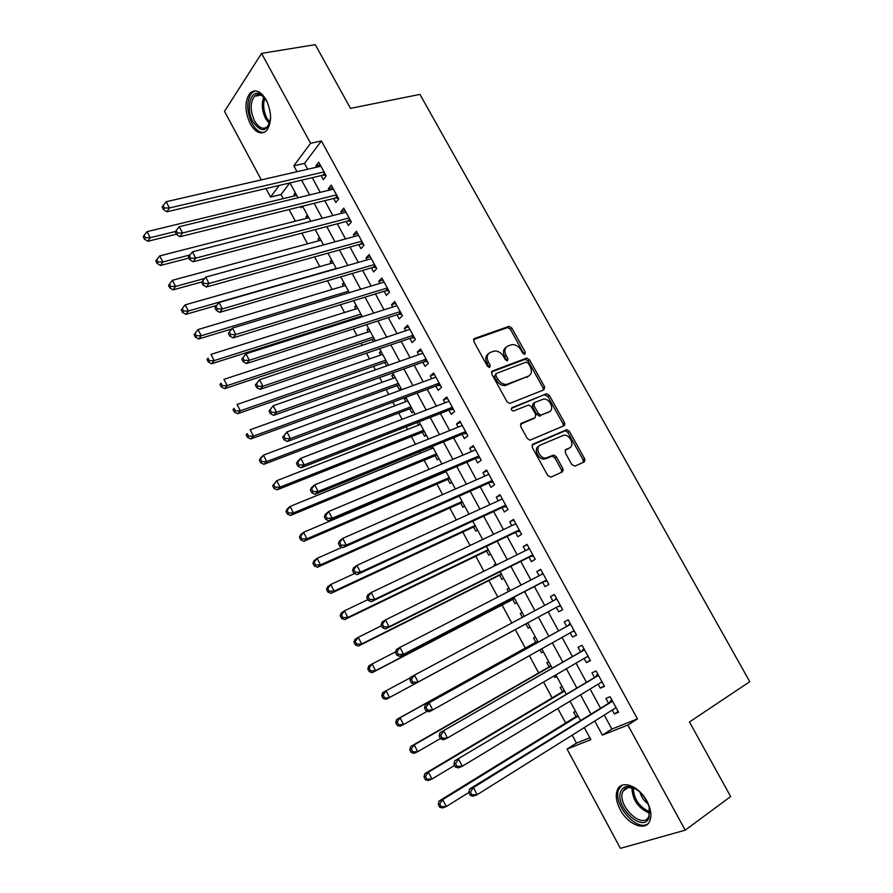 <?xml version="1.0" encoding="UTF-8"?>
<svg xmlns="http://www.w3.org/2000/svg" width="893" height="893" viewBox="0 0 893 893"><rect width="100%" height="100%" fill="white"/><g stroke="black" fill="none" stroke-linecap="round" stroke-linejoin="round"><path stroke-width="1.34" d="M524.861 354.253L525.263 352.166L511.823 328.032L509.01 326.347L474.473 338.514L473.815 341.528L487.466 366.264L489.721 367.391L490.168 365.259L488.393 362.056C486.283 357.39 486.964 354.164 490.447 352.355L494.532 351.016C498.16 350.882 501.14 352.702 503.496 356.452L505.259 359.633L507.481 360.75L507.905 358.64L506.141 355.481C504.043 350.871 504.69 347.69 508.095 345.915L512.057 344.609C515.629 344.475 518.587 346.272 520.932 350L522.673 353.137L524.861 354.253M524.102 354.275L510.405 329.249L507.604 327.564L473.491 339.597M489.018 367.447L486.986 363.25L488.393 362.056M506.744 360.794L504.724 356.664L506.141 355.481M620.2 809.638C616.125 801.691 615.244 794.993 617.532 789.546C621.707 779.444 639.142 786.063 646.934 801.155C650.997 809.058 651.923 815.722 649.724 821.169C645.438 831.707 627.768 824.54 620.2 809.638M250.23 123.814C244.57 111.156 244.537 100.887 250.129 92.995C255.431 88.787 260.812 91.108 266.248 99.971C271.896 112.618 271.985 122.877 266.516 130.724C261.102 135.089 255.677 132.789 250.23 123.814M571.855 464.617L574.992 466.135L584.156 461.949L584.658 458.79L569.354 431.319L566.809 429.656L532.82 444.212L532.239 447.404L547.777 475.567L550.981 477.108L562.378 471.895L562.925 468.68L556.306 456.725L553.76 455.05L545.757 458.076C539.405 458.611 534.74 447.069 540.466 445.015L563.985 435.125C570.169 434.489 574.992 445.886 569.399 447.973L565.794 449.57L565.258 452.74L571.855 464.617M261.314 179.884L224.511 111.368L261.56 53.39L315.285 44.65L350.48 108.366L419.933 94.39L749.785 681.694L689.452 721.979L730.653 796.556L685.199 830.166L620.412 848.35L567.066 749.06L590.865 739.672L584.323 727.561M261.56 53.39L310.585 143.293L293.819 165.808L297.001 171.69M604.26 715.07L611.861 729.068L637.446 718.91L321.413 140.96L310.585 143.293M637.446 718.91L627.868 725.06L685.199 830.166M543.982 389.806L544.54 386.769L529.493 359.756L526.77 358.071L492.389 370.975L491.753 374.033L507.034 401.727L509.736 403.435L543.982 389.806M549.34 395.387L564.521 422.635L563.985 425.727L529.929 440.193L527.316 438.496L520.708 426.519L521.311 423.36L535.108 417.623L535.677 414.508L531.335 406.683L528.678 404.998L513.397 411.048C511.287 410.289 510.796 409.161 511.946 407.666L546.706 393.724L549.34 395.387L547.856 396.514L563.003 423.717L564.521 422.635M575.617 711.442L573.652 712.279L576.018 716.655M568.227 702.244L570.08 701.206M562.121 686.494L560.201 687.376L562.545 691.729M554.028 675.945L554.843 677.452L556.663 676.381M548.715 661.668L546.817 662.606L549.162 666.926M539.908 649.814L541.493 652.738L543.324 651.7M535.376 636.999L533.512 637.97L535.833 642.268M528.209 628.159L530.062 627.154L528.209 628.159L525.899 623.861M522.383 617.353L520.284 613.469L522.137 612.486M508.441 591.546L507.124 589.112L508.988 588.152M512.705 599.449L515.015 603.713L516.835 602.675M494.588 565.905L494.041 564.878L495.905 563.952M499.589 575.159L501.877 579.401L503.674 578.318M486.54 551.003L488.817 555.223L490.581 554.095M473.569 526.982L475.835 531.179L477.565 530.007M460.665 503.083L462.92 507.257L464.617 506.052M447.828 479.329L450.072 483.47L451.746 482.22M430.471 447.192L431.319 448.744M435.058 455.687L437.291 459.817L438.943 458.522M417.154 422.523L418.56 425.135M422.367 432.179L424.588 436.286L426.195 434.958M405.88 401.649L404.395 398.903L406.326 398.178M409.742 408.804L411.941 412.89L413.537 411.517M393.255 378.286L391.86 375.696L393.802 375.004M397.173 385.542L399.372 389.605L400.935 388.198M380.708 355.057L379.391 352.623L381.344 351.954M384.682 362.413L386.58 365.929M368.229 331.95L367.001 329.662L368.954 329.026M372.258 339.407L373.43 341.572M355.816 308.967L354.666 306.835L356.631 306.221M359.901 316.524L360.348 317.35M343.459 286.095L342.399 284.119L344.374 283.527M331.18 263.357L330.198 261.526L332.174 260.968M318.968 240.73L318.053 239.056L320.051 238.52M306.812 218.238L305.975 216.698L307.985 216.184M321.179 175.575L323.355 179.571L326.224 175.932L318.745 162.202L315.91 165.886L316.613 167.192M333.647 198.458L335.835 202.477L338.748 198.905L331.225 185.108L328.334 188.724L329.126 190.176M346.171 221.475L348.37 225.505L351.351 222.022L343.783 208.136L340.836 211.674L341.718 213.282M358.774 244.604L360.984 248.667L364.02 245.251L356.407 231.298L353.405 234.759L354.365 236.522M371.432 267.867L373.654 271.952L376.746 268.614L369.099 254.583L366.041 257.965L367.09 259.885M384.169 291.252L386.412 295.36L389.56 292.1L381.869 277.991L378.755 281.295L379.882 283.382M396.972 314.771L399.227 318.89L402.43 315.72L394.695 301.533L391.525 304.759L392.753 307.013M409.854 338.414L412.108 342.566L415.379 339.474L407.599 325.208L404.373 328.345L405.69 330.767M422.802 362.19L425.068 366.364L428.394 363.362L420.581 349.007L417.288 352.065L418.694 354.655M435.817 386.1L438.106 390.297L441.488 387.372L433.63 372.95L430.281 375.92L431.777 378.677M448.911 410.144L451.211 414.363L454.649 411.528L446.746 397.017L443.341 399.908L444.926 402.832M544.797 387.35L543.123 388.009M462.072 434.311L464.382 438.563L467.887 435.806L459.94 421.217L456.468 424.019L458.154 427.122M475.31 458.622L477.632 462.887L481.204 460.23L473.212 445.562L469.673 448.275L471.459 451.545M488.627 483.068L490.96 487.366L494.588 484.787L486.551 470.031L482.957 472.665L484.832 476.114M502.011 507.648L504.366 511.968L508.05 509.49L499.968 494.644L496.318 497.189L498.283 500.817M515.473 532.373L517.84 536.715L521.59 534.327L513.464 519.402L509.747 521.847L511.812 525.653M529.013 557.243L531.391 561.608L535.208 559.297L527.026 544.295L523.253 546.65L525.419 550.646M542.631 582.236L545.02 586.634L548.905 584.424L540.678 569.332L536.838 571.598L539.104 575.773M556.317 607.385L558.728 611.805L562.679 609.685L554.408 594.504L550.49 596.68L552.867 601.045M570.18 632.836L572.513 637.111L576.532 635.09L568.205 619.831L564.231 621.908L566.642 626.339M584.122 658.431L586.377 662.573L590.452 660.641L582.091 645.293L578.05 647.28L580.472 651.734M598.143 684.172L600.319 688.179L604.472 686.349L596.055 670.911L591.936 672.797L594.381 677.274M321.413 140.96L304.502 163.397L307.672 169.235M312.26 177.674L320.23 192.341M324.751 200.679L332.855 215.57M337.32 223.797L345.546 238.933M349.956 247.06L358.305 262.419M362.658 270.434L371.142 286.039M375.44 293.942L384.046 309.782M388.276 317.584L397.017 333.669M401.203 341.36L410.066 357.68M414.185 365.259L423.193 381.836M427.245 389.292L436.387 406.114M440.383 413.47L449.659 430.538M453.588 437.771L462.998 455.095M466.872 462.217L476.416 479.798M480.222 486.797L489.911 504.634M493.65 511.51L503.485 529.616M507.157 536.369L517.136 554.743M520.742 561.373L530.866 580.004M534.405 586.511L544.674 605.421M548.146 611.805L558.505 630.86M562.054 637.39L572.38 656.4M576.041 663.131L586.333 682.085M590.106 689.028L600.375 707.926M612.241 710.069L614.339 713.931L618.559 712.201L610.098 696.674L605.912 698.46L608.367 702.97M289.745 182.953L281.005 194.529L283.226 198.637M289.098 209.554L295.36 221.163M301.812 233.151L307.549 243.811M314.593 256.894L319.817 266.583M327.452 280.759L332.151 289.477M340.378 304.759L344.542 312.494M348.638 320.107L349.085 320.933M353.382 328.903L357.01 335.634M361.051 343.146L362.223 345.323M366.454 353.181L369.535 358.897M373.531 366.309L375.428 369.847M379.603 377.594L382.137 382.293M386.066 389.594L388.712 394.516M392.82 402.14L394.795 405.813M398.68 413.012L402.073 419.319M406.125 426.832L407.532 429.455M411.36 436.554L415.513 444.279M419.498 451.668L420.335 453.231M424.108 460.219L429.031 469.372M436.923 484.017L442.627 494.61M449.804 507.95L456.29 519.994M462.764 532.005L470.042 545.523M475.802 556.205L483.872 571.207M488.895 580.528L497.792 597.037M502.067 604.985L511.778 623.013M515.317 629.576L525.296 648.117M529.393 655.708L538.68 672.954M543.569 682.04L552.131 697.924M557.835 708.517L565.66 723.04M572.179 735.162L576.465 743.11L589.849 737.797M295.304 192.721L293.964 194.462L294.723 195.857M300.573 206.696L301.164 207.79L302.381 206.238M305.975 216.698L307.337 215.001M318.053 239.056L319.437 237.393M330.198 261.526L331.604 259.896M342.399 284.119L343.827 282.534M354.666 306.835L356.128 305.283M367.001 329.662L368.485 328.155M379.391 352.623L380.909 351.15M391.86 375.696L393.4 374.267M404.395 398.903L405.969 397.508M494.041 564.878L495.805 563.773M507.124 589.112L508.932 588.04M520.284 613.469L522.115 612.453M541.493 652.738L543.368 651.79M554.843 677.452L556.752 676.548M568.261 702.3L570.203 701.451M576.465 743.11L567.066 749.06M281.005 194.529L270.534 197.04L265.969 188.535M279.196 185.431L270.534 197.04M580.405 720.316L570.047 701.15M566.24 694.107L555.859 674.885M552.164 668.053L541.75 648.776M538.166 642.156L527.73 622.834M524.224 616.36L513.866 597.194M510.305 590.597L500.091 571.699M496.463 564.979L486.395 546.349M482.7 539.506L472.777 521.155M469.015 514.178L459.236 496.095M455.408 489.007L445.774 471.18M441.879 463.969L432.391 446.411M428.428 439.077L419.074 421.775M415.055 414.33L405.846 397.285M401.761 389.716L392.686 372.928M388.533 365.248L379.592 348.705M375.384 340.914L366.576 324.628M362.312 316.725L353.639 300.673M349.308 292.658L340.769 276.852M336.382 268.737L327.965 253.177M323.523 244.939L315.24 229.613M310.731 221.285L302.582 206.194M298.016 197.755L289.991 182.898M594.727 721.042L602.351 735.129L627.868 725.06M301.6 180.174L309.603 194.931M314.146 203.314L322.273 218.305M326.76 226.588L335.009 241.813M339.44 249.984L347.812 265.444M352.188 273.504L360.694 289.209M365.003 297.168L373.642 313.108M377.895 320.955L386.669 337.141M390.866 344.877L399.763 361.308M403.893 368.932L412.934 385.609M417.009 393.121L426.184 410.043M430.192 417.444L439.501 434.623M443.441 441.901L452.896 459.348M456.781 466.503L466.369 484.207M470.187 491.239L479.921 509.2M483.671 516.121L493.539 534.349M497.234 541.147L507.246 559.632M510.863 566.307L521.032 585.071M524.582 591.624L534.896 610.656M538.379 617.074L548.771 636.262M552.343 642.837L562.713 661.981M566.385 668.757L576.722 687.833M580.517 694.821L590.82 713.853M304.502 163.397L293.819 165.808M611.861 729.068L602.351 735.129M293.964 194.462L295.974 193.971M315.91 165.886L320.219 164.904M328.334 188.724L332.631 187.675M340.836 211.674L345.111 210.581M353.405 234.759L357.669 233.598M366.041 257.965L370.282 256.749M378.755 281.295L382.974 280.022M391.525 304.759L395.722 303.419M404.373 328.345L408.559 326.95M417.288 352.065L421.451 350.614M430.281 375.92L434.422 374.401M443.341 399.908L447.46 398.323M456.468 424.019L460.576 422.378M469.673 448.275L473.759 446.567M482.957 472.665L487.02 470.89M496.318 497.189L500.348 495.358M509.747 521.847L513.765 519.949M523.253 546.65L527.25 544.685M536.838 571.598L540.812 569.567M558.728 611.805L562.668 609.662M550.49 596.68L554.441 594.582M572.513 637.111L576.42 634.901M586.377 662.573L590.262 660.295M600.319 688.179L604.181 685.824M614.339 713.931L618.179 711.509M506.018 347.41C503.172 349.397 502.737 352.489 504.724 356.664M488.315 353.896C485.446 355.939 484.999 359.053 486.986 363.25M543.346 390.051L543.067 387.908L528.042 360.928L525.318 359.254L491.451 371.968M528.31 363.25L526.122 362.134L496.307 373.441L495.872 375.585L497.736 378.967C500.035 382.662 502.949 384.481 506.51 384.425L528.31 376.199C531.659 374.357 532.273 371.142 530.152 366.565L528.31 363.25M495.782 373.877L494.443 376.757L495.872 375.585M528.745 376.009L505.07 385.586C501.52 385.642 498.595 383.823 496.307 380.15L494.443 376.757M563.249 426.039L563.003 423.717M520.463 424.208L534.215 418.292M511.276 408.481L546.226 393.824M547.677 412.89L549.173 411.785C554.921 409.775 549.842 398.267 543.591 399.082L534.527 402.531L533.958 405.623L538.289 413.426L540.912 415.111L549.173 411.785L541.448 414.988M533.914 403.011L533.054 403.658L532.485 406.739L533.958 405.623M539.964 416.105L536.805 414.542L532.485 406.739M547.856 396.514L544.752 394.963M569.087 448.197L565.057 450.284M538.959 446.087C533.244 448.152 537.899 459.672 544.25 459.136L547.476 457.696M561.552 472.274L561.384 469.718L554.776 457.785L552.242 456.111L545.958 458.756M583.296 462.34L583.118 459.828L567.836 432.402L565.291 430.739L532.027 444.993M296.733 195.366L147.066 231.633L150.225 237.683L147.903 241.266L176.39 234.223M145.392 237.728L144.13 235.305L143.215 236.745L144.476 239.168L145.392 237.728L150.225 237.683L175.608 231.443M144.13 235.305L147.066 231.633M147.903 241.266L144.476 239.168M324.036 171.914L169.424 207.957L166.154 201.729L320.922 166.198M326.001 175.519L322.875 175.184L166.958 211.775L169.424 207.957L164.435 208.002L163.129 205.502L162.146 207.042L163.452 209.531L164.435 208.002M163.452 209.531L166.958 211.775M166.154 201.729L163.129 205.502M270.612 117.954C267.52 132.064 261.649 133.381 252.998 121.906C245.05 108.31 251.033 87.559 261.18 94.669L267.23 101.925M264.529 97.728L262.162 95.741C259.271 94.011 256.715 94.189 254.505 96.288C250.029 102.595 250.051 110.821 254.583 120.946C258.937 128.112 263.29 129.954 267.632 126.471L269.82 122.787M255.264 90.852L251.915 92.805C246.356 100.641 246.379 110.832 251.993 123.401C255.621 129.775 259.651 132.789 264.105 132.454M620.959 791.086C622.321 788.017 624.72 786.454 628.136 786.409C637.58 787.905 644.59 794.748 649.155 806.915L649.032 817.91C642.647 833.705 613.725 805.676 620.959 791.086M635.805 788.921L627.79 787.28L624.799 788.765L622.923 791.421C616.226 804.883 642.871 830.78 648.876 816.325L649.658 809.025M621.818 785.349L618.905 789.133C611.839 803.086 636.497 832.577 648.095 823.636M639.946 792.08C641.297 797.002 644.02 800.965 648.151 803.968M308.811 217.725L159.702 255.9L162.872 261.984L160.494 265.489L188.881 258.077M158.028 262.04L156.766 259.595L155.817 261.002L157.09 263.435L158.028 262.04L162.872 261.984L189.975 254.952M156.766 259.595L159.702 255.9M160.494 265.489L157.09 263.435M320.955 240.195L172.405 280.302L175.597 286.43L173.164 289.845L201.963 281.92M170.742 286.486L169.469 284.03L168.498 285.403L169.77 287.847L170.742 286.486L175.597 286.43L204.609 278.493M169.469 284.03L172.405 280.302M173.164 289.845L169.77 287.847M333.167 262.788L185.186 304.859L188.39 311.021L185.9 314.336L216.798 305.406M183.523 311.077L182.239 308.61L181.257 309.949L182.54 312.405L183.523 311.077L188.39 311.021L336.226 268.458M182.239 308.61L185.186 304.859M185.9 314.336L182.54 312.405M345.446 285.503L198.034 329.55L201.26 335.746L198.715 338.972L231.778 328.937M196.382 335.801L195.098 333.323L194.082 334.629L195.366 337.096L196.382 335.801L201.26 335.746L348.516 291.207M195.098 333.323L198.034 329.55M198.715 338.972L195.366 337.096M336.561 194.875L182.54 232.973L179.259 226.71L333.424 189.126M338.447 198.346L335.333 198.045L180.018 236.701L182.54 232.973L177.551 233.017L176.234 230.506L175.229 232.013L176.535 234.513L177.551 233.017M176.535 234.513L180.018 236.701M179.259 226.71L176.234 230.506M349.141 217.959L195.746 258.133L192.441 251.837L345.993 212.177M350.96 221.308L347.857 221.029L193.156 261.772L195.746 258.133L190.734 258.189L189.416 255.666L188.378 257.128L189.707 259.651L190.734 258.189M189.707 259.651L193.156 261.772M192.441 251.837L189.416 255.666M361.799 241.177L209.018 283.449L205.691 277.109L358.629 235.361M363.54 244.381L360.448 244.135L206.372 286.999L209.018 283.449L203.995 283.505L202.666 280.971L201.617 282.389L202.945 284.923L203.995 283.505M202.945 284.923L206.372 286.999M205.691 277.109L202.666 280.971M374.513 264.518L222.379 308.911L219.031 302.537L371.332 258.669M376.199 267.587L373.218 267.342L219.667 312.36L222.379 308.911L217.345 308.978L216.006 306.422L214.934 307.806L216.262 310.362L217.345 308.978M216.262 310.362L219.667 312.36M219.031 302.537L216.006 306.422M357.78 308.342L210.96 354.376L214.197 360.616L211.596 363.752L361.877 315.921M209.319 360.683L208.013 358.182L206.986 359.444L208.281 361.944L209.319 360.683L214.197 360.616L360.872 314.068M206.986 359.444L208.013 358.182M211.596 363.752L208.281 361.944M228.318 333.379L229.668 335.947L230.774 334.596L229.423 332.029L228.318 333.379L232.448 328.111L384.102 282.11M229.423 332.029L232.448 328.111L235.819 334.529L233.04 337.889L385.832 290.738L388.913 290.928M387.305 287.981L235.819 334.529L230.774 334.596M229.668 335.947L233.04 337.889M370.193 331.303L223.953 379.358L227.224 385.62L224.556 388.678L374.234 338.782M222.324 385.698L221.017 383.186L219.957 384.414L221.263 386.926L222.324 385.698L227.224 385.62L373.296 337.063M219.957 384.414L221.017 383.186M224.556 388.678L221.263 386.926M241.791 359.098L243.142 361.676L244.28 360.37L242.918 357.792L241.791 359.098L245.943 353.84L396.95 305.674M242.918 357.792L245.943 353.84L249.337 360.303L246.49 363.563L398.635 314.236L401.705 314.392M400.176 311.579L249.337 360.303L244.28 360.37M243.142 361.676L246.49 363.563M382.662 354.387L237.036 404.484L240.317 410.78L237.594 413.738L386.647 361.765M235.406 410.858L234.089 408.335L233.006 409.53L234.323 412.053L235.406 410.858L240.317 410.78L385.787 360.169M233.006 409.53L234.089 408.335M237.594 413.738L234.323 412.053M255.342 384.972L256.704 387.562L257.865 386.301L256.503 383.7L255.342 384.972L259.528 379.726L409.865 329.361M256.503 383.7L259.528 379.726L262.933 386.222L260.019 389.381L411.506 337.855L414.564 337.978M413.113 335.31L262.933 386.222L257.865 386.301M256.704 387.562L260.019 389.381M395.197 377.594L250.185 429.745L253.489 436.085L250.699 438.954L399.138 384.872M248.567 436.175L247.238 433.63L246.133 434.791L247.45 437.324L248.567 436.175L253.489 436.085L398.345 383.41M246.133 434.791L247.238 433.63M250.699 438.954L247.45 437.324M268.972 411.003L270.345 413.615L271.528 412.387L270.155 409.775L268.972 411.003L273.18 405.768L422.858 353.193M270.155 409.775L273.18 405.768L276.618 412.309L273.638 415.368L424.443 361.609L427.49 361.698M426.117 359.165L276.618 412.309L271.528 412.387M270.345 413.615L273.638 415.368M407.811 400.924L263.413 455.162L266.728 461.536L263.882 464.315L411.684 408.101M261.794 461.625L260.466 459.08L259.338 460.196L260.667 462.741L261.794 461.625L266.728 461.536L410.97 406.773M259.338 460.196L260.577 457.953L263.413 455.162L260.466 459.08M263.882 464.315L260.667 462.741M282.69 437.19L284.074 439.814L285.28 438.63L283.907 435.996L282.69 437.19L286.932 431.966L435.918 377.147M283.907 435.996L286.932 431.966L290.381 438.541L287.334 441.499L437.447 385.486L440.495 385.553M439.189 383.164L290.381 438.541L285.28 438.63M284.074 439.814L287.334 441.499M420.491 424.376L276.718 480.724L280.056 487.143L277.143 489.822L424.309 431.453M275.111 487.243L273.771 484.676L272.622 485.747L273.95 488.315L275.111 487.243L280.056 487.143L423.662 430.27M272.622 485.747L276.718 480.724L273.771 484.676M277.143 489.822L273.95 488.315M296.487 463.534L297.871 466.179L299.11 465.03L297.726 462.384L296.487 463.534L297.659 461.212L300.751 458.321L449.045 401.247M297.726 462.384L300.751 458.321L304.223 464.94L301.12 467.798L450.541 409.507L453.566 409.53M452.349 407.286L304.223 464.94L299.11 465.03M528.611 376.154L527.942 376.489M297.871 466.179L301.12 467.798M433.228 447.962L290.102 506.443L293.462 512.895L290.493 515.473L436.99 454.928M288.506 512.995L287.155 510.416L285.983 511.455L287.323 514.033L288.506 512.995L293.462 512.895L436.431 453.878M285.983 511.455L287.144 509.043L290.102 506.443L287.155 510.416M290.493 515.473L287.323 514.033M310.373 490.045L311.769 492.702L313.03 491.596L311.635 488.929L310.373 490.045L311.501 487.623L314.66 484.843L462.261 425.47M311.635 488.929L314.66 484.843L318.154 491.496L314.972 494.253L463.69 433.652L466.715 433.652M465.566 431.542L318.154 491.496L313.03 491.596M311.769 492.702L314.972 494.253M446.042 471.683L303.564 532.317L306.946 538.803L303.91 541.281L449.748 478.536M301.979 538.903L300.628 536.313L299.412 537.307L300.762 539.897L301.979 538.903L306.946 538.803L449.257 477.632M299.412 537.307L300.55 534.818L303.564 532.317L300.628 536.313M303.91 541.281L300.762 539.897M564.711 425.046L563.316 425.872M564.32 425.213L564.901 423.706M324.338 516.712L325.744 519.38L327.039 518.32L325.632 515.641L324.338 516.712L325.432 514.201L328.657 511.522L475.534 449.838M325.632 515.641L328.657 511.522L332.174 518.219L328.925 520.865L476.918 457.942L479.943 457.908M478.871 455.943L332.174 518.219L327.039 518.32M325.744 519.38L328.925 520.865M338.391 543.536L339.809 546.237L341.126 545.21L339.708 542.52L338.391 543.536L339.44 540.935L342.745 538.367L488.895 474.328M339.708 542.52L342.745 538.367L346.272 545.098L342.957 547.643L490.224 482.365L493.237 482.287M492.244 480.479L346.272 545.098L341.126 545.21M339.809 546.237L342.957 547.643M585.038 459.817L583.185 459.951M583.542 459.716L584.826 459.136M563.338 470.388L561.797 471.147M352.534 570.538L353.952 573.239L355.302 572.268L353.885 569.555L352.534 570.538L353.539 567.836L356.91 565.369L502.324 498.975M353.885 569.555L356.91 565.369L360.459 572.156L357.077 574.59L503.607 506.923L506.599 506.811M505.695 505.148L360.459 572.156L355.302 572.268M501.632 499.287L502.134 498.629M353.952 573.239L357.077 574.59M342.108 547.264L317.104 558.337L320.509 564.867L317.406 567.245L462.574 502.268M315.53 564.968L314.169 562.356L312.93 563.316L314.291 565.928L315.53 564.968L320.509 564.867L462.161 501.509M312.93 563.316L314.023 560.737L317.104 558.337L314.169 562.356M317.406 567.245L314.291 565.928M354.588 573.518L330.734 584.502L334.149 591.077L330.979 593.354L475.467 526.133M329.16 591.188L327.787 588.565L326.525 589.48L327.898 592.104L329.16 591.188L334.149 591.077L475.132 525.508M326.525 589.48L327.586 586.813L330.734 584.502L327.787 588.565M330.979 593.354L327.898 592.104M367.793 599.661L344.441 610.834L347.879 617.443L344.642 619.619L488.438 550.121M342.867 617.565L341.494 614.92L340.211 615.802L341.584 618.436L342.867 617.565L347.879 617.443L488.181 549.653M340.211 615.802L341.215 613.045L344.441 610.834L341.494 614.92M344.642 619.619L341.584 618.436M366.755 597.696L368.184 600.42L369.568 599.493L368.139 596.758L366.755 597.696L367.715 594.905L371.164 592.55L515.83 523.745M368.139 596.758L371.164 592.55L374.736 599.37L371.276 601.692L517.058 531.614L520.05 531.48M519.224 529.962L374.736 599.37L369.568 599.493M514.826 524.224L515.551 523.242M368.184 600.42L371.276 601.692M381.467 625.77L358.227 637.323L361.676 643.976L358.383 646.041L501.475 574.255M356.664 644.099L355.28 641.442L353.963 642.279L355.347 644.925L356.664 644.099L361.676 643.976L501.297 573.92M353.963 642.279L354.934 639.421L358.227 637.323L355.28 641.442M358.383 646.041L355.347 644.925M381.077 625.022L382.505 627.768L383.912 626.875L382.472 624.129L381.077 625.022L381.992 622.131L385.508 619.887L529.415 548.67M382.472 624.129L385.508 619.887L389.102 626.752L385.575 628.962L530.587 556.451L533.567 556.283M532.82 554.921L389.102 626.752L383.912 626.875M528.098 549.318L529.047 548.001M382.505 627.768L385.575 628.962M395.688 651.801L372.091 663.968L375.573 670.654L372.202 672.63L514.58 598.511M370.539 670.788L369.144 668.109L367.804 668.913L369.2 671.581L370.539 670.788L375.573 670.654L514.48 598.321M367.804 668.913L368.742 665.966L372.091 663.968L369.144 668.109M372.202 672.63L369.2 671.581M395.476 652.526L396.916 655.283L398.356 654.435L396.905 651.678L395.476 652.526L396.347 649.535L399.93 647.403L543.078 573.73M396.905 651.678L399.93 647.403L403.558 654.301L399.952 656.411L544.194 581.421L547.163 581.22M546.505 580.015L403.558 654.301L398.356 654.435M541.459 574.556L542.62 572.893M396.916 655.283L399.952 656.411M410.657 677.597L386.044 690.78L389.549 697.5L386.111 699.364L527.763 622.901M384.503 697.645L383.097 694.955L381.735 695.703L383.13 698.393L389.549 697.5L527.439 623.035M381.735 695.703L382.628 692.667L386.044 690.78L383.097 694.955M386.111 699.364L383.13 698.393M409.965 680.187L411.416 682.966L412.89 682.163L411.427 679.383L409.965 680.187L410.791 677.106L556.808 598.924M411.427 679.383L414.452 675.086L418.103 682.029L414.419 684.016L557.879 606.548L560.837 606.302M557.879 606.548L418.103 682.029L412.89 682.163M554.799 600.007L556.272 597.93M411.416 682.966L414.419 684.016M537.664 641.219L396.592 719.524L400.075 717.749L403.603 724.513L427.289 711.252M537.742 641.364L400.075 717.749L397.139 721.946L395.744 722.66L397.151 725.362L398.546 724.658L397.139 721.946M398.546 724.658L403.603 724.513L400.097 726.266L397.151 725.362M395.744 722.66L396.592 719.524M570.605 624.229L425.336 704.845L570.627 624.274M426.039 707.267L429.064 702.936L432.737 709.924L428.986 711.799L426.006 710.828L427.501 710.069L426.039 707.267L424.543 708.026L426.006 710.828M574.099 630.637L432.737 709.924L427.501 710.069M568.194 625.48L569.991 623.102M574.59 631.53L572.402 631.585M425.336 704.845L424.543 708.026M550.97 665.843L410.646 746.548L414.196 744.874L417.745 751.683L440.495 738.478M551.126 666.133L414.196 744.874L411.26 749.104L409.831 749.774L411.249 752.498L412.678 751.839L411.26 749.104M412.678 751.839L417.745 751.683L414.162 753.335L411.249 752.498M409.831 749.774L410.646 746.548M584.469 649.658L439.959 732.751L584.524 649.769M440.74 735.33L443.765 730.965L447.46 737.998L443.631 739.761L440.695 738.857L442.214 738.154L440.74 735.33L439.222 736.044L440.695 738.857M588.018 656.165L447.46 737.998L442.214 738.154M582.013 650.852L583.799 648.43M588.409 656.902L586.634 656.969M439.959 732.751L439.222 736.044M564.354 690.613L424.778 773.74L428.406 772.166L431.966 779.02L454.604 765.424M564.588 691.059L428.406 772.166L425.459 776.43L424.008 777.055L425.436 779.79L426.887 779.176L425.459 776.43M426.887 779.176L431.966 779.02L428.327 780.56L425.436 779.79M424.008 777.055L424.778 773.74M598.41 675.231L454.682 760.836L598.5 675.409M455.542 763.571L458.567 759.162L462.273 766.25L458.377 767.891L455.463 767.065L457.026 766.406L455.542 763.571L453.99 764.229L455.463 767.065M602.005 681.839L462.273 766.25L457.026 766.406M595.91 676.358L597.674 673.891M602.317 682.408L600.944 682.486M454.682 760.836L453.99 764.229M577.804 715.505L438.999 801.088L442.694 799.626L446.288 806.524L468.87 792.482M578.128 716.108L442.694 799.626L439.758 803.923L438.273 804.504L439.713 807.261L441.187 806.68L439.758 803.923M441.187 806.68L446.288 806.524L442.571 807.953L439.713 807.261M438.273 804.504L438.999 801.088M612.431 700.949L469.484 789.099L473.446 787.548L612.565 701.195M470.421 791.979L473.446 787.548L477.186 794.67L473.201 796.199L470.332 795.451L471.917 794.837L470.421 791.979L468.847 792.604L470.332 795.451M616.092 707.658L477.186 794.67L471.917 794.837M609.897 702.021L611.638 699.509M616.315 708.071L615.333 708.138M469.484 789.099L468.847 792.604M523.823 353.36L525.263 352.166M488.75 366.443L490.168 365.259M506.476 359.834L507.905 358.64M473.614 339.273L474.473 338.514M507.291 327.642L508.697 326.425M510.405 329.249L511.823 328.032M491.619 371.611L492.389 370.975M524.928 359.343L526.368 358.171M528.042 360.928L529.493 359.756M543.067 387.908L544.54 386.769M496.307 380.15L497.736 378.967M506.554 385.251L507.994 384.09M526.859 377.359L528.31 376.199M520.697 423.818L521.311 423.36M533.623 418.739L535.108 417.623M536.805 414.542L538.289 413.426M567.87 449.034L569.399 447.973M551.617 456.245L553.135 455.196M554.776 457.785L556.306 456.725M561.384 469.718L562.925 468.68M564.733 430.873L566.251 429.79M567.836 432.402L569.354 431.319M583.118 459.828L584.658 458.79M324.963 173.622L323.757 175.162M324.617 172.963L322.875 175.184M269.452 123.692L265.69 118.747C261.928 110.944 261.303 103.7 263.815 97.013M264.786 98.051C262.776 104.459 263.502 111.19 266.94 118.233L269.932 122.386M649.724 813.266C638.261 808.422 632.322 799.804 631.909 787.392M633.193 787.76C633.874 799.146 639.421 807.194 649.836 811.927M337.442 196.505L336.214 198.012M337.096 195.88L335.333 198.045M349.989 219.511L348.728 220.984M349.654 218.908L347.857 221.029M362.591 242.65L361.319 244.09M362.279 242.07L360.448 244.135M375.272 265.902L373.977 267.308M374.971 265.355L373.107 267.375M388.02 289.299L386.702 290.671M387.729 288.763L385.832 290.738M400.845 312.807L399.495 314.146M400.566 312.304L398.635 314.236M413.738 336.46L412.365 337.766M413.47 335.98L411.506 337.855M426.698 360.236L425.302 361.509M426.452 359.779L424.443 361.609M439.724 384.146L438.307 385.374M439.49 383.711L437.447 385.486M452.829 408.179L451.389 409.385M452.617 407.777L450.541 409.507M466.012 432.357L464.539 433.518M465.811 431.978L463.69 433.652M564.365 425.101L563.427 423.416M479.262 456.669L477.766 457.796M479.072 456.323L476.918 457.942M492.59 481.115L491.072 482.209M492.411 480.791L490.224 482.365M584.669 461.558L583.654 459.728M505.996 505.706L504.445 506.755M505.829 505.405L503.607 506.923M519.469 530.42L517.895 531.435M519.324 530.152L517.058 531.614M533.021 555.29L531.424 556.261M532.898 555.044L530.587 556.451M546.65 580.294L545.02 581.231M546.538 580.082L544.194 581.421M543.044 573.663L541.906 574.333M560.357 605.432L558.705 606.336M556.73 598.768L555.078 599.683M574.143 630.726L572.458 631.585M570.493 624.028L568.819 624.888M584.335 649.423L582.627 650.249M598.265 674.963L596.524 675.744M612.263 700.648L610.499 701.396M540.566 415.647L540.232 415.033M507.604 327.564L509.01 326.347M525.318 359.254L526.77 358.071M505.07 385.586L506.51 384.425M539.428 416.227L540.912 415.111M545.221 394.851L546.706 393.724M544.25 459.136L545.757 458.076M552.242 456.111L553.76 455.05M565.291 430.739L566.809 429.656M262.162 95.741L261.18 94.669M260.946 95.093L254.505 96.288M629.587 787.101L628.136 786.409M628.828 787.124L623.091 791.053M362.29 242.092L360.493 244.124M375.004 265.411L373.218 267.342M387.785 288.852L386.01 290.694M400.633 312.427L398.881 314.169M413.548 336.125L411.818 337.777M426.541 359.946L424.822 361.509M439.602 383.912L437.905 385.385M452.729 407.989L451.054 409.385M465.934 432.212L464.271 433.518M479.206 456.569L477.565 457.796M492.556 481.048L490.938 482.209M505.974 505.672L504.378 506.755"/></g></svg>
